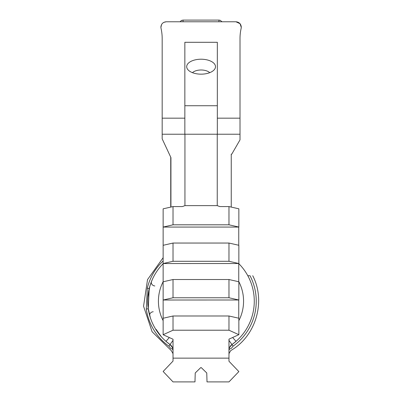 <?xml version="1.0" encoding="UTF-8"?>
<svg xmlns="http://www.w3.org/2000/svg" width="402" height="402" viewBox="0 0 402 402"><rect width="100%" height="100%" fill="white"/><g stroke="black" fill="none" stroke-linecap="round" stroke-linejoin="round"><path stroke-width="0.6" d="M173.021 261.285L228.969 261.285L238.853 263.521L163.137 263.541L173.021 261.285L173.021 243.049L163.137 245.305L163.137 227.07L173.021 224.813L228.969 224.813L228.969 206.573L219.783 206.573L217.241 205.628L217.241 134.228L184.945 134.228L240.009 134.228L240.009 38.587A36.517 28.642 -86.1 0 1 241.16 28.306L241.29 27.125C240.969 23.864 239.17 22.08 235.904 21.768L166.282 21.768C163.016 22.08 161.217 23.864 160.89 27.12L161.026 28.306A36.517 28.642 -93.9 0 1 162.177 38.587L162.177 134.228L184.85 134.228L184.85 105.731L217.336 105.731L217.336 134.228L240.009 134.228L240.009 139.876L231.763 154.157L231.25 154.157L231.25 207.09M163.137 263.687A53.285 53.285 0 0 0 165.981 341.348L170.031 344.544A7.141 7.141 0 0 1 173.021 350.358L172.564 347.851L170.031 344.544L173.021 340.358L173.021 339.228L173.021 361.081L163.137 371.478L173.021 381.9L194.98 381.9L195.226 372.976L200.734 367.619L201.261 367.619L206.764 372.976L207.015 381.9L228.969 381.9L238.853 371.584L228.969 361.242L228.969 339.157L238.853 334.68L238.853 318.233L228.969 315.997L173.021 315.997L163.137 318.253L163.137 245.305M173.021 358.147L228.969 358.147L173.021 358.147M163.137 281.712A42.572 42.572 0 0 0 163.137 320.655A42.572 42.572 0 0 1 163.137 281.712M181.634 20.396L181.016 20.743M180.036 21.768L181.654 20.386L183.056 20.1L218.934 20.1L183.056 20.1L183.056 21.768M219.969 20.256L218.934 20.1L218.934 21.768M241.285 27.416L240.059 23.713M240.054 23.703L235.904 21.768M170.739 207.095L170.739 157.202M170.935 207.05L170.935 157.624L162.177 138.846L162.177 134.228L184.945 134.228L184.945 205.628L182.402 206.573L173.021 206.573L163.137 208.829L163.137 227.07L238.748 227.07L238.748 245.26M229.145 348.795L228.969 350.358A7.141 7.141 0 0 1 231.959 344.544L229.532 347.574M217.336 105.731L217.336 42.295L184.85 42.295L184.85 105.731M229.678 347.263L231.959 344.544L236.009 341.348A53.285 53.285 0 0 0 238.748 263.581M238.853 320.655A42.572 42.572 0 0 0 238.748 281.511A42.572 42.572 0 0 1 238.853 320.655M221.954 21.768L220.341 20.386L218.934 20.1M161.569 24.527L160.9 27.421M160.89 27.12L161.026 28.306M166.282 21.768L163.855 22.341M156.097 329.344L161.473 336.921M154.81 285.958A3.568 3.115 21.7 0 1 151.494 281.47L152.418 279.284M150.459 318.077L149.785 315.912A3.568 3.136 164 0 1 153.217 311.756M150.358 317.781L148.137 307.892M147.83 304.731L147.71 301.168M147.861 297.204L149.916 286.018L151.494 281.47M152.298 279.556L150.84 283.189M148.253 308.776L148.524 310.465M148.896 312.359L150.112 317.002M148.253 308.771L149.217 288.611L147.308 288.149L146.308 309.053L148.253 308.771M215.492 66.687A14.402 7.472 180 0 1 214.904 68.802A14.402 7.472 180 0 1 201.09 74.164A14.402 7.472 180 0 1 187.282 68.802A14.402 7.472 180 0 1 199.035 59.29A14.402 7.472 180 0 1 215.492 66.687M192.452 72.667A9.819 5.095 180 0 1 201.09 69.993A9.819 5.095 180 0 1 209.733 72.667M172.312 347.263L172.458 347.574M172.845 348.795L173.021 350.358L172.564 347.851M146.308 309.053A55.25 55.25 0 0 0 168.885 346.147L170.699 348.413C171.478 351.278 171.478 351.278 170.699 348.413C171.478 351.278 171.478 351.278 170.699 348.413A3.568 2.075 180 0 1 173.021 350.358M165.981 341.348A53.285 53.285 0 0 0 170.031 344.544A53.285 53.285 0 0 1 165.981 341.348A53.285 53.285 0 0 0 170.031 344.544A53.285 53.285 0 0 1 165.981 341.348L169.307 337.534M231.296 348.413A3.568 2.075 180 0 0 228.969 350.358A3.568 2.075 -0 0 1 231.296 348.413C230.512 351.278 230.512 351.278 231.296 348.413C230.512 351.278 230.512 351.278 231.296 348.413L233.105 346.147A55.25 55.25 0 0 0 250.029 275.722C253.536 275.722 253.536 275.722 250.029 275.722L247.803 275.722L250.029 275.722M232.647 337.494L236.009 341.348A53.285 53.285 0 0 1 231.959 344.544L228.969 340.358M217.241 205.628L184.945 205.628M173.021 224.813L173.021 206.573M238.748 263.541L238.748 281.732M228.969 224.813L238.853 227.045L238.853 208.809L228.969 206.573M173.021 339.228L163.137 334.725L173.021 330.213L228.969 330.213L238.853 334.68M163.137 334.725L163.137 318.253M228.969 330.213L228.969 315.997M173.021 330.213L173.021 315.997M238.853 263.521L238.853 245.28L228.969 243.049L173.021 243.049M238.853 299.992L163.137 300.018L173.021 297.761L228.969 297.761L238.853 299.992L238.853 281.757L228.969 279.526L173.021 279.526L163.137 281.782M238.748 300.018L238.748 318.208M173.021 297.761L173.021 279.526M228.969 297.761L228.969 279.526M228.969 261.285L228.969 243.049M184.85 118.163L162.177 118.163M240.009 118.163L217.336 118.163M236.009 341.348A53.285 53.285 0 0 1 231.959 344.544L233.105 346.147M163.137 260.943A55.25 55.25 0 0 0 147.308 288.149M168.885 346.147L170.031 344.544M173.021 353.659L171.287 350.599L152.102 331.74L143.559 306.223L147.524 279.611L163.137 257.697M228.969 353.659L230.703 350.599C255.943 336.193 266.149 301.5 252.727 275.722"/></g></svg>

